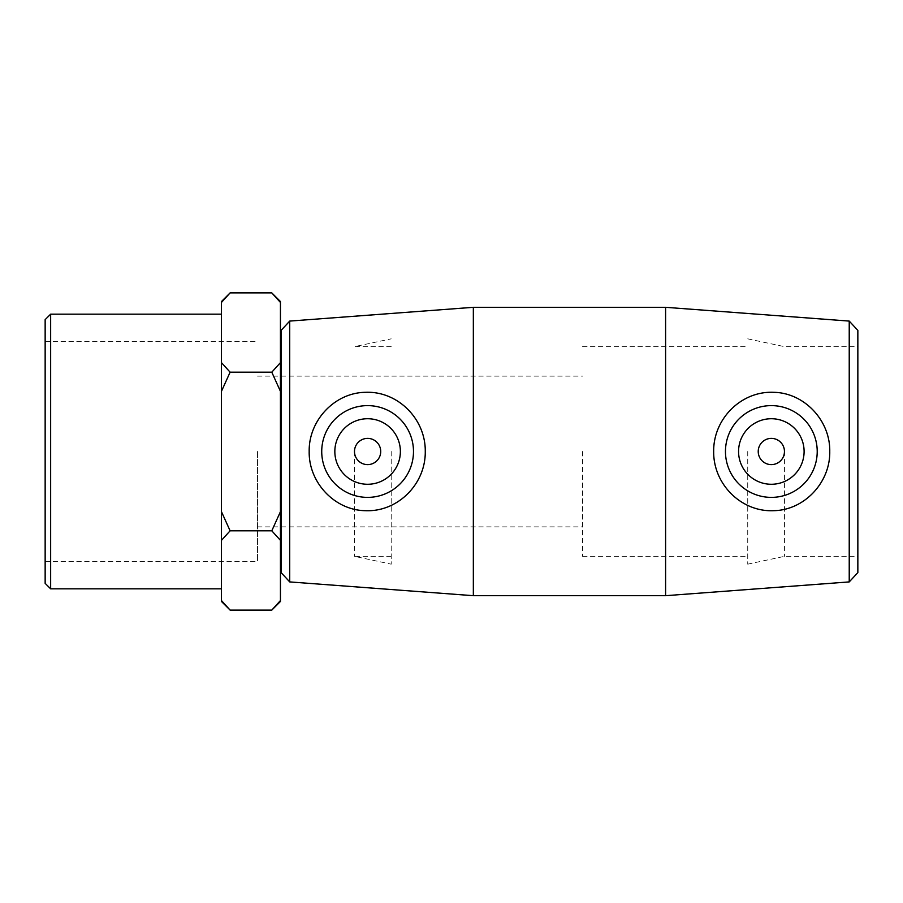 <?xml version="1.0" encoding="UTF-8"?>
<svg xmlns="http://www.w3.org/2000/svg" width="903" height="903" viewBox="0 0 903 903"><rect width="100%" height="100%" fill="white"/><g stroke="black" fill="none" stroke-linecap="round" stroke-linejoin="round"><path stroke-width="0.68" stroke-dasharray="4.51 3.39" d="M230.107 530.806L271.792 530.806L280.438 511.662L280.438 391.338L271.792 372.194L230.107 372.194L221.449 391.338L221.449 511.662L230.107 530.806L221.449 540.378L221.449 600.54L230.107 610.112M271.792 610.112L280.438 600.54L280.438 540.378L271.792 530.806M230.107 292.888L221.449 302.46L221.449 362.622L230.107 372.194M271.792 372.194L280.438 362.622L280.438 302.46L271.792 292.888M221.449 302.46L221.449 301.546M221.449 391.338L221.449 362.622M221.449 540.378L221.449 511.662M221.449 601.454L221.449 600.54M280.438 301.546L280.438 302.46M280.438 362.622L280.438 391.338M280.438 511.662L280.438 540.378M280.438 600.54L280.438 601.454M280.438 451.5L280.438 556.361L280.438 451.5M849.226 581.916L849.226 321.084M857.85 330.385L857.85 572.615M665.601 595.687L665.601 307.313M857.85 451.5L857.85 556.361L857.85 451.5M281.093 572.615L281.093 330.385M289.728 321.084L289.728 581.916M473.341 595.687L473.341 307.313M281.093 451.5L281.093 556.361L281.093 451.5M221.449 451.5L221.449 314.165L221.449 451.5M45.15 583.349L45.15 319.651M50.647 314.165L50.647 588.835M45.15 451.5L45.15 561.373L45.15 451.5M582.582 451.5L582.582 556.361L582.582 451.5M257.502 451.5L257.502 561.373L257.502 451.5M758.227 451.5A13.105 13.105 0 0 1 777.889 440.145A13.105 13.105 0 0 1 777.889 462.855A13.105 13.105 0 0 1 758.227 451.5M738.564 451.5A32.768 32.768 0 0 0 787.721 479.877A32.768 32.768 0 0 0 787.721 423.123A32.768 32.768 0 0 0 738.564 451.5M380.716 451.5A13.105 13.105 0 0 0 361.053 440.145A13.105 13.105 0 0 0 361.053 462.855A13.105 13.105 0 0 0 380.716 451.5M400.379 451.5A32.768 32.768 0 0 1 351.222 479.877A32.768 32.768 0 0 1 351.222 423.123A32.768 32.768 0 0 1 400.379 451.5M784.447 451.5L784.447 556.361L784.447 451.5M747.74 451.5L747.74 564.161L747.74 451.5M391.202 451.5L391.202 564.161L391.202 451.5M354.495 451.5L354.495 556.361L354.495 451.5M257.502 526.867L582.582 526.867M257.502 376.133L582.582 376.133M45.15 561.373L257.502 561.373M45.15 341.627L257.502 341.627M747.74 564.161L784.447 556.361L857.85 556.361M747.74 338.839L784.447 346.639L857.85 346.639M582.582 556.361L747.74 556.361M582.582 346.639L747.74 346.639M391.202 556.361L354.495 556.361L391.202 564.161M391.202 346.639L354.495 346.639L391.202 338.839"/><path stroke-width="1.35" d="M230.107 610.112L221.449 600.54L221.449 601.454L230.107 610.112L271.792 610.112L280.438 600.54L280.438 511.662L271.792 530.806L230.107 530.806L221.449 511.662L221.449 391.338L230.107 372.194L221.449 362.622L221.449 302.46L230.107 292.888L271.792 292.888L280.438 302.46L280.438 362.622L271.792 372.194L280.438 391.338L280.438 511.662M271.792 372.194L230.107 372.194M271.792 530.806L280.438 540.378M221.449 600.54L221.449 540.378L230.107 530.806M230.107 292.888L221.449 301.546L221.449 302.46M221.449 362.622L221.449 391.338M221.449 511.662L221.449 540.378M280.438 302.46L280.438 301.546L271.792 292.888M280.438 391.338L280.438 362.622M271.792 610.112L280.438 601.454L280.438 600.54M849.226 451.5L849.226 581.916L665.601 595.687L665.601 307.313L849.226 321.084L849.226 451.5M849.226 581.916L857.85 572.615L857.85 330.385L849.226 321.084M713.675 451.5C713.257 418.834 741.273 390.841 773.623 392.308C804.528 392.794 830.376 420.753 829.755 451.5C830.376 482.247 804.528 510.206 773.623 510.692C741.273 512.159 713.257 484.166 713.675 451.5M289.728 321.084L281.093 330.385L281.093 572.615L289.728 581.916L289.728 321.084L473.341 307.313L473.341 595.687L665.601 595.687M425.268 451.5C425.685 484.166 397.67 512.159 365.331 510.692C334.426 510.206 308.578 482.247 309.187 451.5C308.566 420.753 334.426 392.794 365.331 392.308C397.67 390.841 425.685 418.834 425.268 451.5M50.647 314.165L45.15 319.651L45.15 583.349L50.647 588.835L50.647 314.165L221.449 314.165M758.227 451.5A13.105 13.105 0 0 1 777.889 440.145A13.105 13.105 0 0 1 777.889 462.855A13.105 13.105 0 0 1 758.227 451.5M738.564 451.5A32.768 32.768 0 0 1 787.721 423.123A32.768 32.768 0 0 1 787.721 479.877A32.768 32.768 0 0 1 738.564 451.5M380.716 451.5A13.105 13.105 0 0 1 361.053 462.855A13.105 13.105 0 0 1 361.053 440.145A13.105 13.105 0 0 1 380.716 451.5M400.379 451.5A32.768 32.768 0 0 1 351.222 479.877A32.768 32.768 0 0 1 351.222 423.123A32.768 32.768 0 0 1 400.379 451.5M321.728 451.5A45.884 45.884 0 0 1 367.611 405.616A45.884 45.884 0 0 1 413.484 451.5A45.884 45.884 0 0 1 367.611 497.384A45.884 45.884 0 0 1 321.728 451.5M725.459 451.5A45.884 45.884 0 0 0 771.331 497.384A45.884 45.884 0 0 0 817.215 451.5A45.884 45.884 0 0 0 771.343 405.616A45.884 45.884 0 0 0 725.459 451.5M289.728 581.916L473.341 595.687M50.647 588.835L221.449 588.835M280.438 556.361L281.093 556.361M280.438 346.639L281.093 346.639M473.341 307.313L665.601 307.313"/></g></svg>
